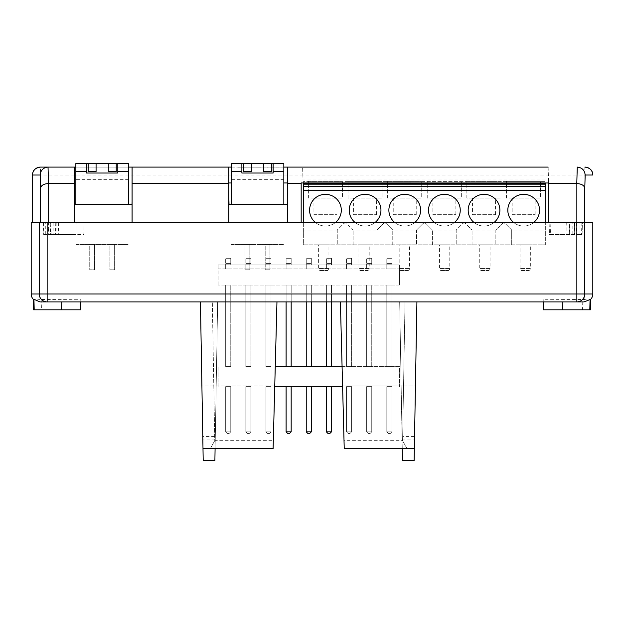 <?xml version="1.0" encoding="UTF-8"?>
<svg xmlns="http://www.w3.org/2000/svg" width="624" height="624" viewBox="0 0 624 624"><rect width="100%" height="100%" fill="white"/><g stroke="black" fill="none" stroke-linecap="round" stroke-linejoin="round"><path stroke-width="0.47" stroke-dasharray="3.12 2.34" d="M320.603 270.574L326.953 270.574L320.603 270.574A1.981 1.981 0 0 1 318.622 268.593L318.622 244.803L328.934 244.803L318.622 244.803M326.953 270.574A1.981 1.981 0 0 0 328.934 268.593L328.934 244.803M360.89 270.574L367.232 270.574L360.89 270.574A1.981 1.981 0 0 1 358.901 268.593L358.901 244.803L369.213 244.803L358.901 244.803M367.232 270.574A1.981 1.981 0 0 0 369.213 268.593L369.213 244.803M401.17 270.574L407.511 270.574L401.17 270.574A1.981 1.981 0 0 1 399.188 268.593L399.188 244.803L409.492 244.803L399.188 244.803M407.511 270.574A1.981 1.981 0 0 0 409.492 268.593L409.492 244.803M441.449 270.574L447.79 270.574L441.449 270.574A1.981 1.981 0 0 1 439.468 268.593L439.468 244.803L449.779 244.803L439.468 244.803M447.79 270.574A1.981 1.981 0 0 0 449.779 268.593L449.779 244.803M481.728 270.574L488.077 270.574L481.728 270.574A1.981 1.981 0 0 1 479.747 268.593L479.747 244.803L490.058 244.803L479.747 244.803M488.077 270.574A1.981 1.981 0 0 0 490.058 268.593L490.058 244.803M522.015 270.574L528.356 270.574L522.015 270.574A1.981 1.981 0 0 1 520.034 268.593L520.034 244.803L530.338 244.803L520.034 244.803M528.356 270.574A1.981 1.981 0 0 0 530.338 268.593L530.338 244.803M315.572 222.604A15.857 15.857 90 0 0 335.314 222.604A15.857 15.857 90 0 1 315.572 222.604M513.809 222.604A15.857 15.857 90 0 0 533.551 222.604A15.857 15.857 90 0 1 513.809 222.604M474.162 222.604A15.857 15.857 90 0 0 493.904 222.604A15.857 15.857 90 0 1 474.162 222.604M434.515 222.604A15.857 15.857 90 0 0 454.256 222.604A15.857 15.857 90 0 1 434.515 222.604M394.867 222.604A15.857 15.857 90 0 0 414.609 222.604A15.857 15.857 90 0 1 394.867 222.604M355.22 222.604A15.857 15.857 90 0 0 374.962 222.604A15.857 15.857 90 0 1 355.22 222.604M313.942 214.672L336.944 214.672L313.942 214.672L313.942 198.026L336.944 198.026L313.942 198.026M336.944 214.672L336.944 198.026M512.179 214.672L535.174 214.672L512.179 214.672L512.179 198.026L535.174 198.026L512.179 198.026M535.174 214.672L535.174 198.026M472.532 214.672L495.526 214.672L472.532 214.672L472.532 198.026L495.526 198.026L472.532 198.026M495.526 214.672L495.526 198.026M432.884 214.672L455.879 214.672L432.884 214.672L432.884 198.026L455.879 198.026L432.884 198.026M455.879 214.672L455.879 198.026M393.237 214.672L416.231 214.672L393.237 214.672L393.237 198.026L416.231 198.026L393.237 198.026M416.231 214.672L416.231 198.026M353.59 214.672L376.584 214.672L353.59 214.672L353.59 198.026L376.584 198.026L353.59 198.026M376.584 214.672L376.584 198.026M303.638 222.604L303.638 244.803L545.329 244.803L545.329 181.373L303.638 181.373L303.638 244.803L545.329 244.803L545.329 222.604M303.638 183.752L303.638 181.373L545.329 181.373L545.329 183.752M308.396 181.373L342.49 181.373L308.396 181.373L308.396 198.026L342.49 198.026L342.49 181.373L342.49 198.026L308.396 198.026L308.396 181.373M506.47 181.373L540.571 181.373L506.47 181.373L506.47 198.026L540.571 198.026L540.571 181.373L540.571 198.026L506.47 198.026L506.47 181.373M466.853 181.373L500.955 181.373L466.853 181.373L466.853 198.026L500.955 198.026L500.955 181.373L500.955 198.026L466.853 198.026L466.853 181.373M427.237 181.373L461.339 181.373L427.237 181.373L427.237 198.026L461.339 198.026L461.339 181.373L461.339 198.026L427.237 198.026L427.237 181.373M387.629 181.373L421.723 181.373L387.629 181.373L387.629 198.026L421.723 198.026L421.723 181.373L421.723 198.026L387.629 198.026L387.629 181.373M348.013 181.373L382.106 181.373L348.013 181.373L348.013 198.026L382.106 198.026L382.106 181.373L382.106 198.026L348.013 198.026L348.013 181.373M511.703 230.014L505.456 223.766L511.703 230.014L511.703 244.803L511.703 230.014L545.329 230.014M495.846 230.014L495.846 244.803L495.846 230.014L502.094 223.766A2.379 2.379 -90 0 1 505.456 223.766A2.379 2.379 90 0 0 502.094 223.766L495.846 230.014L472.056 230.014L465.808 223.766A2.379 2.379 90 0 0 462.446 223.766L456.199 230.014L432.409 230.014L426.161 223.766A2.379 2.379 90 0 0 422.799 223.766L416.551 230.014L392.761 230.014L386.513 223.766A2.379 2.379 90 0 0 383.152 223.766L376.904 230.014L353.114 230.014L346.866 223.766A2.379 2.379 90 0 0 343.504 223.766L337.256 230.014L303.638 230.014M472.056 244.803L472.056 230.014L472.056 244.803M456.199 230.014L456.199 244.803L456.199 230.014L462.446 223.766A2.379 2.379 -90 0 1 465.808 223.766L472.056 230.014M432.409 244.803L432.409 230.014L432.409 244.803M416.551 230.014L416.551 244.803L416.551 230.014L422.799 223.766A2.379 2.379 -90 0 1 426.161 223.766L432.409 230.014M392.761 244.803L392.761 230.014L392.761 244.803M376.904 230.014L376.904 244.803L376.904 230.014L383.152 223.766A2.379 2.379 -90 0 1 386.513 223.766L392.761 230.014M353.114 244.803L353.114 230.014L353.114 244.803M337.256 230.014L337.256 244.803L337.256 230.014L343.504 223.766A2.379 2.379 -90 0 1 346.866 223.766L353.114 230.014M341.305 210.194A15.857 15.857 90 0 0 325.439 194.337A15.857 15.857 90 0 0 309.582 210.194M539.534 210.194A15.857 15.857 90 0 0 523.676 194.337A15.857 15.857 90 0 0 507.819 210.194M499.886 210.194A15.857 15.857 90 0 0 484.029 194.337A15.857 15.857 90 0 0 468.172 210.194M460.247 210.194A15.857 15.857 90 0 0 444.382 194.337A15.857 15.857 90 0 0 428.524 210.194M420.599 210.194A15.857 15.857 90 0 0 404.734 194.337A15.857 15.857 90 0 0 388.877 210.194M380.952 210.194A15.857 15.857 90 0 0 365.087 194.337A15.857 15.857 90 0 0 349.229 210.194M230.755 386.662L225.677 386.662L230.755 386.662L225.677 386.662L230.755 386.662L230.755 431.863L225.677 431.863L225.677 386.662L225.677 431.863L230.755 431.863L225.677 431.863L225.677 386.662L225.677 431.863L230.755 431.863L229.164 433.446L227.261 433.446L225.677 431.863L227.261 433.446L229.164 433.446L230.755 431.863L229.164 433.446L230.755 431.863L230.755 386.662M250.895 386.662L245.817 386.662L250.895 386.662L245.817 386.662L250.895 386.662L250.895 431.863L245.817 431.863L245.817 386.662L245.817 431.863L250.895 431.863L245.817 431.863L245.817 386.662L245.817 431.863L250.895 431.863L249.311 433.446L247.408 433.446L245.817 431.863L247.408 433.446L249.311 433.446L250.895 431.863L249.311 433.446L250.895 431.863L250.895 386.662M271.034 386.662L265.957 386.662L271.034 386.662L265.957 386.662L271.034 386.662L271.034 431.863L265.957 431.863L265.957 386.662L265.957 431.863L271.034 431.863L265.957 431.863L265.957 386.662L265.957 431.863L271.034 431.863L269.451 433.446L267.548 433.446L265.957 431.863L267.548 433.446L269.451 433.446L271.034 431.863L269.451 433.446L271.034 431.863L271.034 386.662M291.174 386.662L286.104 386.662L291.174 386.662L286.104 386.662L291.174 386.662L291.174 431.863L286.104 431.863L286.104 386.662L286.104 431.863L291.174 431.863L289.591 433.446L287.687 433.446L286.104 431.863L291.174 431.863L289.591 433.446L291.174 431.863L291.174 386.662L291.174 431.863M311.314 386.662L306.244 386.662L311.314 386.662L306.244 386.662L311.314 386.662L311.314 431.863L306.244 431.863L306.244 386.662L306.244 431.863L311.314 431.863L309.73 433.446L307.827 433.446L306.244 431.863L311.314 431.863L309.73 433.446L311.314 431.863L311.314 386.662L311.314 431.863M331.453 386.662L326.383 386.662L331.453 386.662L326.383 386.662L331.453 386.662L331.453 431.863L326.383 431.863L326.383 386.662L326.383 431.863L331.453 431.863L329.87 433.446L327.967 433.446L326.383 431.863L331.453 431.863L329.87 433.446L331.453 431.863L331.453 386.662L331.453 431.863M351.601 386.662L346.523 386.662L351.601 386.662L346.523 386.662L351.601 386.662L351.601 431.863L346.523 431.863L346.523 386.662L346.523 431.863L351.601 431.863L346.523 431.863L346.523 386.662L346.523 431.863L351.601 431.863L350.009 433.446L348.106 433.446L346.523 431.863L348.106 433.446L350.009 433.446L351.601 431.863L350.009 433.446L351.601 431.863L351.601 386.662M371.74 386.662L366.662 386.662L371.74 386.662L366.662 386.662L371.74 386.662L371.74 431.863L366.662 431.863L366.662 386.662L366.662 431.863L371.74 431.863L366.662 431.863L366.662 386.662L366.662 431.863L371.74 431.863L370.149 433.446L368.246 433.446L366.662 431.863L368.246 433.446L370.149 433.446L371.74 431.863L370.149 433.446L371.74 431.863L371.74 386.662M391.88 386.662L386.802 386.662L391.88 386.662L386.802 386.662L391.88 386.662L391.88 431.863L386.802 431.863L386.802 386.662L386.802 431.863L391.88 431.863L386.802 431.863L386.802 386.662L386.802 431.863L391.88 431.863L390.296 433.446L388.393 433.446L386.802 431.863L388.393 433.446L390.296 433.446L391.88 431.863L390.296 433.446L391.88 431.863L391.88 386.662M342.607 386.662L274.732 386.662M218.143 386.662L218.143 366.522L218.143 386.662M342.077 366.522L399.415 366.522L399.415 386.662L399.415 366.522L275.262 366.522M286.104 431.863L287.687 433.446L289.591 433.446L287.687 433.446L286.104 431.863M306.244 431.863L307.827 433.446L309.73 433.446L307.827 433.446L306.244 431.863M326.383 431.863L327.967 433.446L329.87 433.446L327.967 433.446L326.383 431.863M366.662 366.522L371.74 366.522L366.662 366.522L371.74 366.522L366.662 366.522L366.662 285.09L366.662 366.522L366.662 285.09L371.74 285.09L366.662 285.09L366.662 366.522M346.523 366.522L351.601 366.522L346.523 366.522L351.601 366.522L346.523 366.522L346.523 285.09L346.523 366.522L346.523 285.09L351.601 285.09L346.523 285.09L346.523 366.522M326.383 366.522L331.453 366.522L326.383 366.522L331.453 366.522L326.383 366.522L326.383 285.09L326.383 366.522L326.383 285.09L331.453 285.09L326.383 285.09L326.383 301.899L331.453 301.899L331.453 285.09L331.453 366.522L331.453 285.09L326.383 285.09L331.453 285.09L331.453 366.522M306.244 366.522L311.314 366.522L306.244 366.522L311.314 366.522L306.244 366.522L306.244 285.09L306.244 366.522L306.244 285.09L311.314 285.09L306.244 285.09L306.244 301.899L311.314 301.899L311.314 285.09L311.314 366.522L311.314 285.09L306.244 285.09L311.314 285.09L311.314 366.522M286.104 366.522L291.174 366.522L286.104 366.522L291.174 366.522L286.104 366.522L286.104 285.09L286.104 366.522L286.104 285.09L291.174 285.09L286.104 285.09L286.104 301.899L291.174 301.899L291.174 285.09L291.174 366.522L291.174 285.09L286.104 285.09L291.174 285.09L291.174 366.522M265.957 366.522L271.034 366.522L265.957 366.522L271.034 366.522L265.957 366.522L265.957 285.09L265.957 366.522L265.957 285.09L271.034 285.09L265.957 285.09L265.957 366.522M245.817 366.522L250.895 366.522L245.817 366.522L250.895 366.522L245.817 366.522L245.817 285.09L245.817 366.522L245.817 285.09L250.895 285.09L245.817 285.09L245.817 366.522M225.677 366.522L230.755 366.522L225.677 366.522L230.755 366.522L225.677 366.522L225.677 285.09L225.677 366.522L225.677 285.09L230.755 285.09L225.677 285.09L225.677 366.522M386.802 366.522L391.88 366.522L386.802 366.522L391.88 366.522L386.802 366.522L386.802 285.09L386.802 366.522L386.802 285.09L391.88 285.09L386.802 285.09L386.802 366.522M386.802 431.863L388.393 433.446L386.802 431.863M388.393 433.446L390.296 433.446L388.393 433.446M366.662 431.863L368.246 433.446L366.662 431.863M368.246 433.446L370.149 433.446L368.246 433.446M346.523 431.863L348.106 433.446L346.523 431.863M348.106 433.446L350.009 433.446L348.106 433.446M265.957 431.863L267.548 433.446L265.957 431.863M267.548 433.446L269.451 433.446L267.548 433.446M245.817 431.863L247.408 433.446L245.817 431.863M247.408 433.446L249.311 433.446L247.408 433.446M225.677 431.863L227.261 433.446L225.677 431.863M227.261 433.446L229.164 433.446L227.261 433.446M371.74 366.522L371.74 285.09L371.74 366.522L371.74 285.09L366.662 285.09L371.74 285.09L371.74 366.522M351.601 366.522L351.601 285.09L351.601 366.522L351.601 285.09L346.523 285.09L351.601 285.09L351.601 366.522M271.034 366.522L271.034 285.09L271.034 366.522L271.034 285.09L265.957 285.09L271.034 285.09L271.034 366.522M250.895 366.522L250.895 285.09L250.895 366.522L250.895 285.09L245.817 285.09L250.895 285.09L250.895 366.522M230.755 366.522L230.755 285.09L230.755 366.522L230.755 285.09L225.677 285.09L230.755 285.09L230.755 366.522M391.88 366.522L391.88 285.09L391.88 366.522L391.88 285.09L386.802 285.09L391.88 285.09L391.88 366.522M399.415 285.09L218.143 285.09L399.415 285.09L399.415 264.95L399.415 285.09M218.143 285.09L218.143 264.95L399.415 264.95L399.415 268.913L399.415 264.95L218.143 264.95L399.415 264.95L218.143 264.95L218.143 285.09M386.802 268.913L391.88 268.913L386.802 268.913L391.88 268.913L386.802 268.913L386.802 258.289L386.802 268.913M218.143 268.913L399.415 268.913L218.143 268.913M366.662 268.913L371.74 268.913L366.662 268.913L371.74 268.913L366.662 268.913L366.662 258.289L366.662 268.913M346.523 268.913L351.601 268.913L346.523 268.913L351.601 268.913L346.523 268.913L346.523 258.289L346.523 268.913M326.383 268.913L331.453 268.913L326.383 268.913L331.453 268.913L326.383 268.913L326.383 258.289L326.383 268.913M306.244 268.913L311.314 268.913L306.244 268.913L311.314 268.913L306.244 268.913L306.244 258.289L306.244 268.913M286.104 268.913L291.174 268.913L286.104 268.913L291.174 268.913L286.104 268.913L286.104 258.289L286.104 268.913M265.957 268.913L271.034 268.913L265.957 268.913L271.034 268.913L265.957 268.913L265.957 258.289L265.957 268.913M245.817 268.913L250.895 268.913L245.817 268.913L250.895 268.913L245.817 268.913L245.817 258.289L245.817 268.913M225.677 268.913L230.755 268.913L225.677 268.913L230.755 268.913L225.677 268.913L225.677 258.289L225.677 268.913M391.88 263.359L391.88 268.913L391.88 258.289L391.88 263.359L386.802 263.359L386.802 258.289L386.802 264.787L386.802 263.359L391.88 263.359L386.802 263.359M371.74 264.787L371.74 258.289L371.74 264.787L371.74 258.289L371.74 264.787L366.662 264.787L366.662 258.289L366.662 264.787L371.74 264.787M351.601 264.787L351.601 258.289L351.601 264.787L351.601 258.289L351.601 264.787L346.523 264.787L346.523 258.289L346.523 264.787L351.601 264.787M331.453 264.787L331.453 258.289L331.453 264.787L331.453 258.289L331.453 264.787L326.383 264.787L326.383 258.289L326.383 264.787L331.453 264.787M311.314 264.787L311.314 258.289L311.314 264.787L311.314 258.289L311.314 264.787L306.244 264.787L306.244 258.289L306.244 264.787L311.314 264.787M291.174 264.787L291.174 258.289L291.174 264.787L291.174 258.289L291.174 264.787L286.104 264.787L286.104 258.289L286.104 264.787L291.174 264.787M271.034 264.787L271.034 258.289L271.034 264.787L271.034 258.289L271.034 264.787L265.957 264.787L265.957 258.289L265.957 264.787L271.034 264.787M250.895 264.787L250.895 258.289L250.895 264.787L250.895 258.289L250.895 264.787L245.817 264.787L245.817 258.289L245.817 264.787L250.895 264.787M230.755 264.787L230.755 258.289L230.755 264.787L230.755 258.289L230.755 264.787L225.677 264.787L225.677 258.289L225.677 264.787L230.755 264.787M391.88 258.289L386.802 258.289L391.88 258.289M371.74 263.359L366.662 263.359L371.74 263.359M371.74 258.289L366.662 258.289L371.74 258.289M351.601 263.359L346.523 263.359L351.601 263.359M351.601 258.289L346.523 258.289L351.601 258.289M331.453 263.359L326.383 263.359L331.453 263.359M331.453 258.289L326.383 258.289L331.453 258.289M311.314 263.359L306.244 263.359L311.314 263.359M311.314 258.289L306.244 258.289L311.314 258.289M291.174 263.359L286.104 263.359L291.174 263.359M291.174 258.289L286.104 258.289L291.174 258.289M271.034 263.359L265.957 263.359L271.034 263.359M271.034 258.289L265.957 258.289L271.034 258.289M250.895 263.359L245.817 263.359L250.895 263.359M250.895 258.289L245.817 258.289L250.895 258.289M230.755 263.359L225.677 263.359L230.755 263.359M230.755 258.289L225.677 258.289L230.755 258.289M590.756 299.239L590.491 299.567A7.933 7.933 0 0 0 590.756 299.278A7.933 7.925 -90 0 1 590.515 299.536C589.703 300.277 587.824 300.277 584.867 299.536L543.184 299.239L543.247 301.899L576.841 301.899M31.2 222.604L584.774 222.604M61.534 309.824L61.745 301.899L80.753 301.899L80.816 299.239L39.133 299.536C36.231 300.277 34.351 300.277 33.485 299.536L33.244 299.239M416.91 301.899L340.384 301.899L416.91 301.899L340.384 301.899L344.019 440.661L402.589 440.661L405.015 301.899L403.556 385.156L342.568 385.156L401.138 385.156L399.68 301.899L402.449 460.489L414.141 460.489L416.91 301.899M214.75 440.661L210.358 448.594L214.75 440.661L212.324 301.899L213.782 385.156L201.887 385.156L202.995 448.594L201.887 385.156L274.771 385.156L213.782 385.156L214.75 440.661L273.32 440.661L276.955 301.899L274.771 385.156L276.955 301.899L200.437 301.899L276.955 301.899L200.437 301.899L203.198 460.489L214.89 460.489L217.659 301.899L215.093 448.594M41.168 299.239L41.449 309.824L80.543 309.824L80.816 299.239M543.184 299.239L543.457 309.824L582.551 309.824L582.832 299.239M562.458 309.824L562.255 301.899M402.246 448.594L401.138 385.156L415.451 385.156L414.344 448.594L415.451 385.156L403.556 385.156L402.589 440.661L406.988 448.594L344.23 448.594L344.019 440.661M273.32 440.661L273.109 448.594L202.995 448.594M402.074 439.093L414.508 439.093M414.344 448.594L406.988 448.594L402.589 440.661M414.554 436.589L402.659 436.589M215.264 439.093L202.831 439.093M214.679 436.589L202.784 436.589M48.555 222.604L76.175 222.604L48.555 222.604L48.243 234.499L48.555 222.604M43.446 222.604L43.758 234.499L75.863 234.499L76.175 222.604L75.863 234.499L48.243 234.499L48.68 234.499L49 222.604M581.56 234.499L582.091 234.499L582.403 222.604L549.136 222.604L582.403 222.604L582.091 234.499L549.448 234.499L549.136 222.604L549.448 234.499L577.067 234.499L576.755 222.604L577.067 234.499L576.631 234.499L581.56 234.499L581.864 222.604M228.813 222.604L287.492 222.604L228.813 222.604L228.813 182.957L287.492 182.957L287.492 222.604L287.492 198.284L287.336 204.368L229.024 204.368L228.813 196.396L228.813 222.604L228.813 196.396M566.709 222.604L550.142 222.604L566.709 222.604L567.013 234.499L569.681 234.499L569.377 222.604M50.552 234.499L83.811 234.499L84.123 222.604L83.811 234.499L50.552 234.499L50.232 222.604M74.428 204.368L74.428 222.604L74.428 204.368L131.999 204.368L132.077 201.521L132.077 222.604L132.077 167.099M132.077 222.604L132.077 201.521M128.513 167.099L75.863 167.099M74.428 167.099L74.428 222.604M55.786 222.604L55.474 234.499M548.714 222.604L548.714 183.058M301.174 222.604L301.174 187.832M548.519 180.952L548.574 182.957L301.93 182.957L301.985 180.952L548.519 180.952L548.161 167.099L303.943 167.099M576.311 222.604L576.631 234.499M287.492 222.604L287.492 198.284M32.51 175.024L40.443 175.024L40.443 167.099L287.492 167.099L287.492 182.957M228.813 167.099L228.813 182.957M43.758 234.499L48.68 234.499M574.922 222.604L574.61 234.499L550.454 234.499L550.142 222.604L550.454 234.499L567.013 234.499M574.61 234.499L569.681 234.499M316.61 167.099L323.092 167.177L316.61 167.099M333.817 167.099L325.673 167.099L333.817 167.099M336.219 167.099L345.47 167.177L336.219 167.099M351.866 167.099L355.282 167.099M365.812 167.099L372.294 167.177L365.812 167.099M374.876 167.099L383.947 167.177L374.876 167.099M394.859 167.099L387.27 167.177L394.859 167.099M404.742 167.099L407.807 167.099M411.13 167.099L420.389 167.177L411.13 167.099M424.453 167.099L422.971 167.177L424.453 167.099M427.409 167.099L438.703 167.099M351.827 167.099L372.364 167.099L351.827 167.099M497.702 167.099L507.328 167.177L497.702 167.099M541.741 167.099L429.585 167.099L541.741 167.107M507.226 167.099L481.346 167.099L507.226 167.107M231.176 167.099L283.826 167.099M301.93 182.957L302.351 167.099L548.161 167.099L302.351 167.099L312.913 167.099L302.367 167.099L302.039 178.994L548.473 178.994M518.209 167.099L519.472 167.099M540.259 167.099L532.108 167.099L540.259 167.099M242.096 167.099L261.191 167.177L242.096 167.099M267.017 167.099L286.751 167.099L267.017 167.177M522.491 167.099L529.901 167.177L522.491 167.099M514.652 167.099L518.209 167.177M484.013 167.099L495.308 167.099M346.749 167.099L323.513 167.177L346.749 167.099M378.097 167.099L398.635 167.099L378.097 167.099M426.013 167.099L409.835 167.177L426.013 167.099M439.124 167.099L460.754 167.099L439.124 167.099M467.29 167.099L487.024 167.099L467.29 167.177M501.977 167.099L513.568 167.099M479.333 167.099L476.525 167.099M454.974 167.099L437.635 167.177L454.974 167.177M448.687 167.099L441.098 167.177L448.687 167.099M293.67 167.099L301.08 167.099L293.67 167.177M548.161 167.099L548.574 182.957M301.985 180.952L302.039 178.994M301.283 187.715L301.174 191.724M231.176 182.957L283.826 182.957M327.155 167.099L334.37 167.177L327.155 167.099M348.239 167.099L351.866 167.177M346.577 167.099L348.239 167.177M356.944 167.099L346.577 167.177M355.282 167.177L356.944 167.177M399.29 167.099L404.742 167.177M404.609 167.099L399.29 167.177M409.477 167.099L404.609 167.177M407.995 167.099L409.477 167.177M404.563 167.099L407.995 167.177M400.772 167.099L404.563 167.177M404.68 167.099L400.772 167.177M407.807 167.177L404.68 167.177M438.703 167.177L427.409 167.177M352.919 167.099L354.814 167.177L352.919 167.099M354.011 167.099L355.212 167.177L354.011 167.099M355.212 167.099L366.343 167.177L355.212 167.099M366.343 167.099L367.544 167.177L366.343 167.099M367.544 167.099L368.636 167.177L367.544 167.099M368.636 167.099L354.814 167.177L368.636 167.099M369.665 167.099L370.586 167.177L369.665 167.099M370.586 167.099L371.335 167.177L370.586 167.099M371.335 167.099L371.904 167.177L371.335 167.099M349.651 167.099L350.165 167.177L349.651 167.099M302.117 175.984L548.395 175.984M517.234 167.099L514.652 167.177M520.104 167.099L539.838 167.177L516.89 167.177M519.472 167.177L520.104 167.177M533.59 167.099L540.813 167.177L533.59 167.099M261.191 167.099L241.402 167.177L261.191 167.099M241.402 167.099L240.716 167.177L241.402 167.099M240.716 167.099L240.084 167.177L240.716 167.099M240.084 167.099L239.452 167.177L240.084 167.099M239.452 167.099L238.937 167.177L239.452 167.099M238.937 167.099L238.477 167.177L238.937 167.099M297.515 167.099L290.176 167.177M300.269 167.099L297.515 167.177M305.495 167.099L300.269 167.177M310.658 167.099L305.495 167.177M313.412 167.099L310.658 167.177M320.752 167.099L313.412 167.177M317.023 167.099L320.752 167.177M312.031 167.099L317.023 167.177M307.039 167.099L312.031 167.177M303.943 167.177L307.039 167.177M493.826 167.177L484.013 167.177M495.308 167.177L493.857 167.177M343.255 167.099L323.513 167.177L343.255 167.099M379.189 167.099L381.085 167.177L379.189 167.099M380.281 167.099L381.482 167.177L380.281 167.099M381.482 167.099L392.613 167.177L381.482 167.099M392.613 167.099L393.814 167.177L392.613 167.099M393.814 167.099L394.906 167.177L393.814 167.099M394.906 167.099L381.085 167.177L394.906 167.099M395.936 167.099L396.856 167.177L395.936 167.099M396.856 167.099L397.605 167.177L396.856 167.099M397.605 167.099L398.174 167.177L397.605 167.099M375.921 167.099L376.436 167.177L375.921 167.099M441.02 167.099L460.754 167.177L441.02 167.099M437.635 167.099L438.149 167.177L437.635 167.099M495.152 167.099L501.977 167.177M490.448 167.099L495.152 167.177M513.568 167.177L490.448 167.177M475.784 167.099L479.333 167.177M475.231 167.099L475.784 167.177M472.454 167.099L475.231 167.177M475.012 167.099L472.454 167.177M476.525 167.177L475.012 167.177M312.913 167.099L311.376 167.099M308.357 167.099L312.913 167.177M306.914 167.099L308.357 167.177M302.367 167.099L306.914 167.177M303.904 167.099L302.367 167.177M305.152 167.099L303.904 167.177M310.128 167.099L305.152 167.177M311.376 167.177L310.128 167.177M436.597 167.177L428.891 167.177L436.597 167.099M501.688 167.177L503.701 167.177M524.488 167.107L533.114 167.107L524.488 167.099M489.973 167.107L498.599 167.107L489.973 167.099M307.64 167.177L309.644 167.177M428.891 167.099L433.072 167.099L428.891 167.177M355.438 167.099L368.293 167.099L355.438 167.099M505.284 167.177L501.688 167.099M505.853 167.177L505.284 167.099M503.701 167.099L505.853 167.099M381.709 167.099L394.563 167.099L381.709 167.099M306.977 167.177L307.64 167.099M305.635 167.177L306.977 167.099M309.644 167.099L305.635 167.099M231.176 204.368L231.176 163.511L283.826 163.511L283.826 179.369L231.176 179.369M231.176 244.397L283.826 244.397L231.176 244.397M265.192 244.397L269.95 244.397L265.192 244.397L269.95 244.397L265.192 244.397L265.192 269.771L269.95 269.771L269.95 244.397L269.95 269.771L269.95 244.397L269.95 269.771L265.192 269.771L269.95 269.771L265.192 269.771L265.192 244.397M245.053 244.397L249.811 244.397L245.053 244.397L249.811 244.397L245.053 244.397L245.053 269.771L249.811 269.771L249.811 244.397L249.811 269.771L249.811 244.397L249.811 269.771L245.053 269.771L249.811 269.771L245.053 269.771L245.053 244.397M283.826 179.369L283.826 204.368M241.878 173.027L241.878 163.511M251.394 163.589L251.394 171.522L243.469 171.522M271.534 163.589L271.534 171.522L263.609 171.522M75.863 204.368L75.863 163.511L128.513 163.511L128.513 179.369L75.863 179.369M109.879 244.397L114.637 244.397L109.879 244.397L114.637 244.397L109.879 244.397L109.879 269.771L114.637 269.771L114.637 244.397L114.637 269.771L114.637 244.397L114.637 269.771L109.879 269.771L114.637 269.771L109.879 269.771L109.879 244.397M89.739 244.397L94.497 244.397L89.739 244.397L94.497 244.397L89.739 244.397L89.739 269.771L94.497 269.771L94.497 244.397L94.497 269.771L94.497 244.397L94.497 269.771L89.739 269.771L94.497 269.771L89.739 269.771L89.739 244.397M75.863 244.397L128.513 244.397L75.863 244.397M128.513 179.369L128.513 204.368M86.572 173.027L86.572 163.511M117.811 163.511L117.811 173.027M96.08 163.589L96.08 171.522L88.156 171.522L88.156 163.589M116.228 163.589L116.228 171.522L108.295 171.522L108.295 163.589M328.934 268.593L318.622 268.593L328.934 268.593M369.213 268.593L358.901 268.593L369.213 268.593M409.492 268.593L399.188 268.593L409.492 268.593M449.779 268.593L439.468 268.593L449.779 268.593M490.058 268.593L479.747 268.593L490.058 268.593M530.338 268.593L520.034 268.593L530.338 268.593M391.88 264.787L386.802 264.787L391.88 264.787M39.133 222.604L39.133 293.966L31.2 293.966M592.8 293.966L584.867 293.966L584.867 175.024L592.8 175.024M584.867 299.536L584.867 293.966L39.133 293.966L39.133 299.536M53.149 222.604L53.149 234.499M58.601 222.604L58.297 234.499M56.222 222.604L55.918 234.499M51.082 234.499L50.77 222.604M584.867 167.099L584.867 175.024L40.443 175.024L40.443 222.604M580.024 234.499L580.024 222.604M574.376 222.604L574.696 234.499M50.934 222.604L50.622 234.499M45.287 234.499L45.287 222.604M43.22 234.499L42.908 222.604L43.22 234.499M569.088 222.604L569.392 234.499M572.161 234.499L572.161 222.604M574.228 234.499L574.54 222.604"/><path stroke-width="0.94" d="M309.582 210.194A15.857 15.857 90 0 0 315.572 222.604A15.857 15.857 90 0 1 325.439 194.337A15.857 15.857 90 0 1 335.314 222.604A15.857 15.857 90 0 0 341.305 210.194M507.819 210.194A15.857 15.857 90 0 0 513.809 222.604A15.857 15.857 90 0 1 523.676 194.337A15.857 15.857 90 0 1 533.551 222.604A15.857 15.857 90 0 0 539.534 210.194M468.172 210.194A15.857 15.857 90 0 0 474.162 222.604A15.857 15.857 90 0 1 484.029 194.337A15.857 15.857 90 0 1 493.904 222.604A15.857 15.857 90 0 0 499.886 210.194M428.524 210.194A15.857 15.857 90 0 0 434.515 222.604A15.857 15.857 90 0 1 444.382 194.337A15.857 15.857 90 0 1 454.256 222.604A15.857 15.857 90 0 0 460.247 210.194M388.877 210.194A15.857 15.857 90 0 0 394.867 222.604A15.857 15.857 90 0 1 404.734 194.337A15.857 15.857 90 0 1 414.609 222.604A15.857 15.857 90 0 0 420.599 210.194M349.229 210.194A15.857 15.857 90 0 0 355.22 222.604A15.857 15.857 90 0 1 365.087 194.337A15.857 15.857 90 0 1 374.962 222.604A15.857 15.857 90 0 0 380.952 210.194M545.329 186.521L303.638 186.521L303.638 183.752L545.329 183.752L545.329 222.604M303.638 186.521L303.638 222.604M303.638 190.367L545.329 190.367M274.732 386.662L342.607 386.662M286.104 386.662L286.104 431.863L286.104 386.662M306.244 386.662L306.244 431.863L306.244 386.662M326.383 386.662L326.383 431.863L326.383 386.662M275.262 366.522L342.077 366.522M331.453 386.662L331.453 431.863L326.383 431.863L327.967 433.446L329.87 433.446L331.453 431.863M311.314 386.662L311.314 431.863L306.244 431.863L307.827 433.446L309.73 433.446L311.314 431.863M291.174 386.662L291.174 431.863L286.104 431.863L287.687 433.446L289.591 433.446L291.174 431.863M33.485 299.536L33.93 299.239L34.203 309.824L80.543 309.824L80.753 301.899L200.437 301.899L202.995 448.594L273.109 448.594L276.955 301.899L286.104 301.899L286.104 366.522M306.244 366.522L306.244 301.899L291.174 301.899L291.174 366.522M326.383 366.522L326.383 301.899L311.314 301.899L311.314 366.522M562.255 301.899L562.458 309.824L543.457 309.824L543.247 301.899L416.91 301.899L414.344 448.594L344.23 448.594L340.384 301.899L331.453 301.899L331.453 366.522M33.93 299.239L39.85 301.899L584.15 301.899L590.756 299.239L590.476 309.824L582.551 309.824M39.234 222.604L31.2 222.604L31.2 293.966L39.234 293.966L39.234 222.604L592.8 222.604L584.766 222.604L584.774 188.159C584.204 185.414 581.56 183.869 576.841 183.542L576.841 293.966L584.766 293.966L584.766 222.604M592.8 222.604L592.8 293.966L592.8 222.604M584.15 301.899L576.841 301.899A7.933 7.925 -90 0 0 584.766 293.966L592.8 293.966A7.933 7.925 -90 0 1 590.756 299.278A7.933 7.933 0 0 0 592.8 293.966M590.756 299.239L590.476 309.824L589.797 309.824L590.07 299.239M41.449 309.824L34.203 309.824M61.542 309.824L61.745 301.899L39.85 301.899M562.458 309.824L589.797 309.824M414.344 448.594L414.141 460.489L402.449 460.489L402.246 448.594M215.093 448.594L214.89 460.489L203.198 460.489L202.995 448.594M128.513 167.099L132.077 167.099L132.077 222.604M75.863 167.099L74.428 167.099L74.428 222.604M548.714 222.604L548.714 183.542L576.841 183.542M548.714 183.058L548.574 183.019A2.379 2.379 -90 0 1 548.714 183.058L548.714 183.542M301.283 182.957L548.574 182.98M301.93 182.957L301.174 182.957L301.174 222.604M287.492 222.604L287.492 183.542L301.174 183.542M287.492 198.284L287.336 204.368L229.024 204.368L228.813 196.396M132.077 183.542L228.813 183.542L228.813 222.604M132.077 201.521L131.999 204.368L74.428 204.368M48.469 222.604L48.469 183.542L74.428 183.542M48.469 183.542C43.766 183.83 41.129 185.367 40.544 188.159L40.544 222.604M287.492 183.542L287.492 167.099L548.161 167.099M228.813 183.542L228.813 167.099L231.176 167.099M283.826 167.099L290.176 167.099M48.103 167.099L48.032 167.099C43.298 167.56 40.669 170.204 40.139 175.024L32.51 175.024L32.51 222.604L32.51 175.024C32.565 170.508 35.201 167.864 40.443 167.099L74.428 167.099M132.077 167.099L228.813 167.099M584.867 167.099C590.109 167.864 592.753 170.508 592.8 175.024A7.933 7.933 0 0 0 584.867 167.099M577.216 167.099L577.278 167.099C582.013 167.56 584.641 170.204 585.179 175.024L592.8 175.024M228.813 182.957L231.176 182.957M283.826 182.957L287.492 182.957M283.826 204.368L283.826 171.444L273.125 171.444L273.125 173.027L241.878 173.027L241.878 163.511L231.176 163.511L231.176 204.368M273.125 171.444L273.125 163.511L241.878 163.511M283.826 171.444L283.826 163.511L273.125 163.511L273.125 173.027L241.878 173.027M243.469 163.589L251.394 163.589L243.469 163.589L243.469 171.522L243.469 163.589M263.609 163.589L271.534 163.589L263.609 163.589L263.609 171.522L263.609 163.589M243.469 171.522L251.394 171.522L251.394 163.589M263.609 171.522L271.534 171.522L271.534 163.589M128.513 204.368L128.513 171.444L117.811 171.444L117.811 173.027L86.572 173.027L86.572 163.511L75.863 163.511L75.863 204.368M117.811 171.444L117.811 163.511L86.572 163.511M128.513 171.444L128.513 163.511L117.811 163.511L128.513 163.511M117.811 173.027L86.572 173.027M88.156 163.589L96.08 163.589L88.156 163.589L88.156 171.522L96.08 171.522L96.08 163.589M108.295 163.589L116.228 163.589L108.295 163.589L108.295 171.522L116.228 171.522L116.228 163.589M303.638 184.181L545.329 184.181M576.841 301.899L576.841 293.966L47.159 293.966L47.159 301.899A7.933 7.925 -90 0 1 39.234 293.966L47.159 293.966L47.159 222.604M31.2 293.966A7.933 7.933 0 0 0 33.244 299.278A7.933 7.925 -90 0 1 31.2 293.966L31.2 222.604M33.524 309.824L33.244 299.239L33.524 309.824M584.774 188.159L585.179 175.024M40.544 188.159L40.139 175.024M48.032 167.099L48.539 183.542M577.278 167.099L576.771 183.542M241.878 171.444L231.176 171.444M283.826 163.511L273.125 163.511M86.572 171.444L75.863 171.444M40.443 167.099A7.933 7.933 0 0 0 32.51 175.024"/></g></svg>
